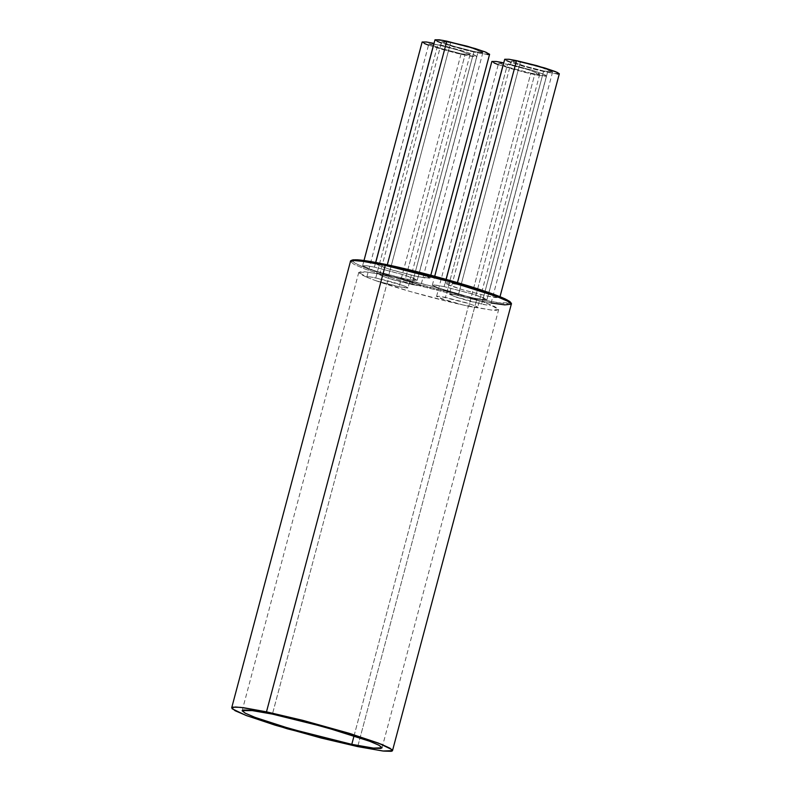 <?xml version="1.0" encoding="UTF-8"?>
<svg xmlns="http://www.w3.org/2000/svg" width="791" height="791" viewBox="0 0 791 791"><rect width="100%" height="100%" fill="white"/><g stroke="black" fill="none" stroke-linecap="round" stroke-linejoin="round"><path stroke-width="0.59" stroke-dasharray="3.96 2.97" d="M375.023 280.4L410.124 291.503L451.849 302.419L462.873 304.94L440.379 298.365L436.642 296.269L440.34 296.437L469.281 303.714L477.151 306.74L477.566 307.432L473.562 307.175L491.933 310.121L496.145 310.329L498.656 309.548L494.721 306.601L482.391 301.598L490.4 304.832L486.307 304.96L470.279 301.361L455.646 297.03L449.417 294.222L455.24 294.588L482.391 301.598L458.622 293.837L429.345 285.561L383.853 274.833L398.091 277.948L414.672 282.802L420.772 285.729L414.731 285.165L388.134 278.294L379.729 274.833L383.853 274.833L365.472 271.877L361.269 271.669L358.758 272.45L360.933 274.467L367.667 277.601L367.202 276.712L369.357 276.801L379.285 278.699L395.025 282.842L406.317 286.708L407.662 288.013L402.174 287.42L377.732 281.26L399.089 286.807L407.998 287.835L404.369 285.907L375.755 277.918L437.779 44.82L459.264 50.416L470.002 54.747L461.113 53.719L399.089 286.807L461.113 53.719L440.775 48.469L428.979 44.019L430.798 43.643L437.779 44.82L375.755 277.918C368.24 276.405 365.541 276.296 367.667 277.601L375.023 280.4L367.667 277.601L358.768 272.391L367.38 272.084L383.853 274.833L379.789 274.596L382.28 276.207L391.931 279.47L411.943 284.612L420.733 285.749L418.825 284.365L411.419 281.725L388.599 275.723L450.623 42.625L472.118 48.221L482.856 52.552L473.967 51.514L411.943 284.612L473.967 51.514L453.619 46.273L441.833 41.814L443.652 41.448L450.623 42.625L388.599 275.723L383.853 274.833L389.024 275.881L272.42 714.105L389.024 275.881L394.541 277.068C420.337 282.545 464.238 294.806 482.391 301.598L458.315 295.191L520.34 62.093L541.835 67.69L552.573 72.021L543.684 70.982L481.66 304.08C489.164 305.603 491.864 305.712 489.748 304.406L482.391 301.598L489.748 304.406L498.646 309.607L491.389 310.072L462.873 304.94L473.562 307.175L477.507 307.452L475.539 305.959L465.998 302.686L445.471 297.386L507.496 64.289L528.981 69.885L539.719 74.225L530.83 73.187L468.806 306.285L473.562 307.175L462.873 304.94L468.806 306.285L530.83 73.187L510.492 67.937L498.696 63.488L500.515 63.112L507.496 64.289L445.471 297.386L439.183 296.279L436.642 296.556L447.617 300.778L462.873 304.94C446.075 301.401 403.074 290.475 375.023 280.4M490.558 305.089L489.748 304.406M543.684 70.982L523.335 65.742L511.55 61.293L513.369 60.917L520.34 62.093L458.315 295.191L449.417 294.163L453.243 296.17L481.66 304.08L543.684 70.982L552.583 71.961L546.354 69.153L531.72 64.813L517.255 61.49L511.441 61.125L524.403 66.068L543.684 70.982M354.052 735.828L468.381 306.117L354.052 735.828M422.147 42.002L427.219 44.662L441.012 49.121L464.94 55.172L405.397 278.946L417.193 280.321L413.564 278.205L402.935 274.566L374.41 267.14L375.666 262.444L374.41 267.14L366.836 265.766L362.604 265.776L367.677 268.436L381.47 272.895L405.397 278.946L464.94 55.172L476.736 56.547L473.107 54.431L462.478 50.792L438.639 44.395L464.297 51.356L474.521 55.034L476.755 56.458L476.301 56.764L469.023 55.973L455.151 52.918L428.514 45.136M424.362 43.505L422.137 42.081L422.592 41.765M461.113 53.719L468.559 54.935L470.022 54.688L469.567 54.243L457.05 49.744L437.779 44.82L428.87 43.851L438.254 47.697L461.113 53.719M557.388 74.057L537.712 70.191L511.085 62.41M506.932 60.778L505.301 59.938L505.152 59.038M491.864 61.471L496.936 64.13L510.729 68.59L534.647 74.641L475.114 298.415L486.91 299.789L483.281 297.673L472.652 294.034L444.127 286.609L446.065 279.352L444.127 286.609L436.553 285.235L432.321 285.244L437.393 287.904L451.186 292.363L475.114 298.415L534.647 74.641L546.452 76.015L542.824 73.899L532.195 70.261L508.356 63.863L534.014 70.824L544.238 74.502L545.869 75.343L546.017 76.233L538.74 75.442L524.868 72.386L498.231 64.615M494.078 62.973L491.854 61.55L492.309 61.233M530.83 73.187L538.275 74.403L539.729 74.156L539.284 73.711L526.766 69.213L507.496 64.289L498.587 63.32L507.97 67.166L530.83 73.187M487.671 54.589L467.995 50.723L441.368 42.941M437.215 41.31L435.594 40.47L435.436 39.57M473.967 51.514L481.412 52.74L482.866 52.493L482.411 52.048L469.903 47.549L450.623 42.625L441.724 41.656L451.107 45.502L473.967 51.514M357.72 746.605L476.508 300.175L406.05 282.367L365.432 269.237L353.864 264.283L350.472 261.396L353.864 264.283L365.432 269.237L406.05 282.367L476.508 300.175L357.72 746.605M380.016 263.284L386.077 264.51M351.876 260.694L355.643 263.64L367.35 268.574L407.375 281.448L476.172 298.82L476.508 300.175L476.172 298.82L424.53 286.253L375.903 271.62L361.784 266.399L353.626 262.493L351.886 260.793L352.163 260.239L357.502 259.834M559.296 73.82L547.501 72.446L487.958 296.22L499.764 297.594L496.135 295.478L485.506 291.839L456.98 284.414L457.455 282.614L456.98 284.414L449.407 283.04L445.165 283.049L450.247 285.709L464.03 290.168L487.958 296.22L547.501 72.446L523.573 66.395L509.79 61.935L504.707 59.276M387.313 264.767L375.448 263.581L380.53 266.241L394.323 270.7L418.241 276.741L477.784 52.977L453.856 46.926L440.073 42.467L434.991 39.807M489.58 54.352L477.784 52.977L418.241 276.741L430.047 278.125L426.418 276.01L415.789 272.371L387.264 264.945L379.838 263.591L375.448 263.65L387.906 268.752L413.555 275.713L425.667 278.096L430.057 278.036L417.599 272.935L387.264 264.945M511.302 304.189L501 304.505L476.508 300.175L491.122 303.002M491.775 293.599L504.025 298.425M510.482 302.558L507.397 303.596L501.652 303.23L476.172 298.82L497.865 302.755L510.432 302.884M444.127 286.609L434.249 284.987L432.311 285.324L444.769 290.426L475.114 298.415L484.992 300.026L486.93 299.7L474.471 294.598L444.127 286.609M456.98 284.414L447.093 282.792L445.165 283.119L445.768 283.712L462.379 289.684L487.958 296.22L495.384 297.564L499.774 297.505L487.315 292.403L456.98 284.414M374.41 267.14L366.984 265.786L362.594 265.845L375.053 270.957L405.397 278.946L415.275 280.558L417.213 280.232L404.755 275.13L374.41 267.14M470.012 54.737L407.998 287.835M366.856 276.89L428.87 43.792M552.583 72.011L490.558 305.108M511.441 61.065L449.417 294.163M539.729 74.216L477.705 307.304M436.573 296.358L498.587 63.26M482.866 52.542L420.842 285.64M379.7 274.695L441.724 41.597M358.768 272.391L242.165 710.615M382.043 747.831L498.646 309.607M362.604 265.776L363.998 260.516M476.746 56.537L417.203 280.301M445.165 283.049L446.144 279.381M500.001 296.704L499.774 297.574M432.321 285.244L434.714 276.247M546.462 76.005L486.92 299.779M375.448 263.581L375.745 262.454M430.828 275.219L430.057 278.106"/><path stroke-width="1.19" d="M272.42 714.105L253.021 710.595L242.165 710.615L245.111 713.126L255.177 717.427L290.495 728.847L351.787 744.341L354.052 735.828L351.787 744.341L373.085 748.098L382.043 747.831L378.859 745.201L369.713 741.276L324.785 727.058L272.42 714.105L249.956 710.209L243.312 710.011L242.155 710.802L245.457 713.304L254.494 717.17L280.004 725.723L319.94 736.876L351.787 744.341L374.252 748.237L380.896 748.434L382.053 747.643L378.751 745.142L369.713 741.276L344.204 732.723L304.268 721.57L272.42 714.105M428.514 45.136L424.362 43.505M422.137 42.081L426.527 42.012L434.041 43.386M511.085 62.41L506.932 60.778M504.707 59.355L509.097 59.285L516.523 60.64L536.96 65.693L557.091 72.307L559.316 73.731L557.388 74.057M498.231 64.615L494.078 62.973M491.854 61.55L496.244 61.48L503.758 62.855M441.368 42.941L437.215 41.31M434.991 39.876L442.713 40.361L467.244 46.224L484.784 51.771L489.599 54.263L487.671 54.589M357.72 746.605L321.116 738.023L275.189 725.199L245.863 715.371L232.178 708.805L231.961 707.48L233.009 707.134L240.642 707.362L266.488 711.841L303.091 720.423L349.019 733.247L378.345 743.075L392.029 749.641L392.247 750.966L391.199 751.312L383.566 751.084L357.72 746.605L382.765 750.995L392.494 750.669L390.082 748.266L381.806 744.44L350.512 733.712L266.488 711.841L244.172 707.807L235.52 706.996L231.694 707.826L235.085 710.713L246.654 715.667L287.262 728.788L357.72 746.605M231.694 707.826L350.472 261.396L354.309 260.565L362.96 261.376L385.266 265.41L266.488 711.841L385.266 265.41L386.206 264.54L430.067 275.021L460.5 283.514L491.775 293.599M510.432 302.884L507.515 300.135L496.422 295.31L456.367 282.298L386.206 264.54L385.266 265.41L455.735 283.227L496.343 296.358L507.911 301.312L511.302 304.189C511.826 303.991 511.332 303.101 509.829 301.519L505.281 298.978C499.714 296.378 491.013 293.154 479.148 289.288C452.798 280.667 413.396 270.176 386.146 264.52L386.146 264.52C373.253 261.831 363.741 260.259 357.601 259.814L353.043 259.824C350.996 260.427 350.136 260.961 350.472 261.396L354.309 260.565L362.96 261.376L385.266 265.41L445.471 280.301L497.124 296.655L507.644 301.163L511.302 304.189L504.787 304.891L491.122 303.002M386.077 264.51L363.85 260.506L355.367 259.755L351.876 260.694M433.952 43.367L375.666 262.444L433.952 43.367L426.379 41.992L422.147 42.002L363.998 260.516M446.144 279.381L504.707 59.276L508.949 59.266L516.523 60.64L457.455 282.614L516.523 60.64L545.048 68.066L555.678 71.704L559.296 73.82M503.669 62.835L446.065 279.352L503.669 62.835L496.095 61.461L491.864 61.471L434.714 276.247M375.745 262.454L434.991 39.807L439.232 39.797L446.806 41.172L387.264 264.945L446.806 41.172L475.332 48.597L485.961 52.236L489.58 54.352L430.828 275.219M504.025 298.425L510.482 302.558M357.502 259.834L380.016 263.284M559.316 73.8L499.774 297.574M511.302 304.189L392.514 750.619"/></g></svg>
